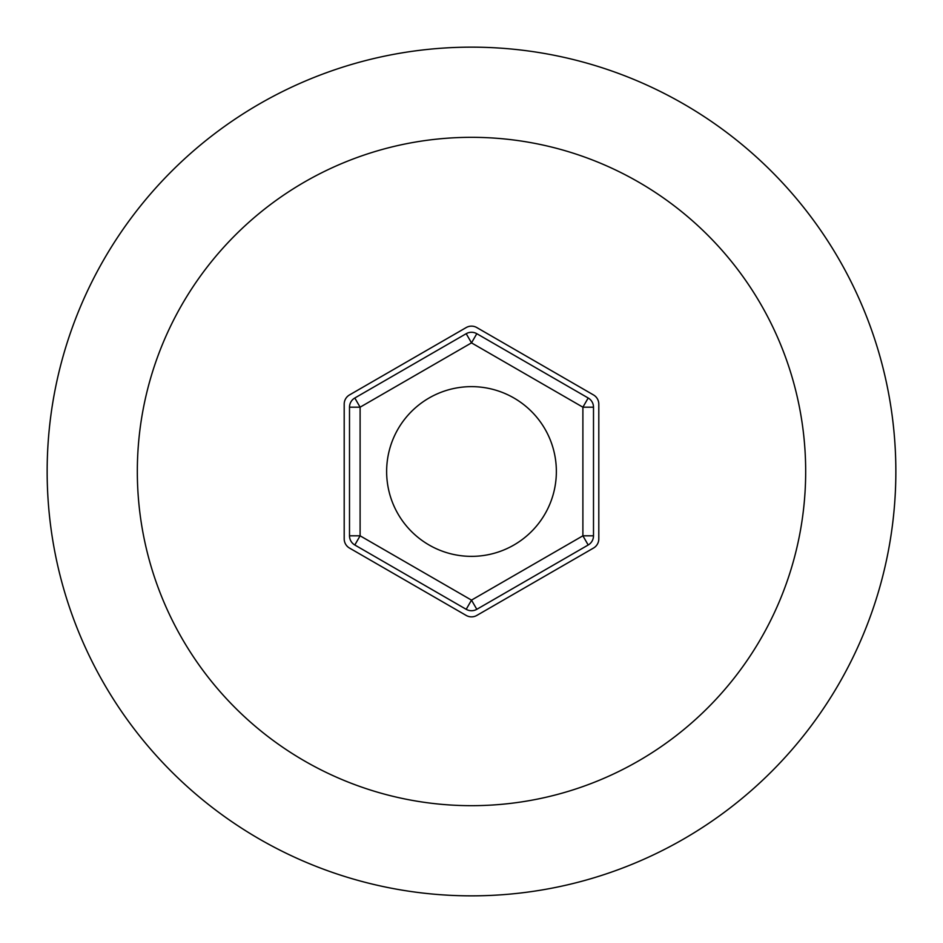 <?xml version="1.0" encoding="UTF-8"?>
<svg xmlns="http://www.w3.org/2000/svg" width="943" height="943" viewBox="0 0 943 943"><rect width="100%" height="100%" fill="white"/><g stroke="black" fill="none" stroke-linecap="round" stroke-linejoin="round"><path stroke-width="1.41" d="M471.5 47.15A424.35 424.35 0 0 1 895.85 471.5A424.35 424.35 0 0 1 471.5 895.85A424.35 424.35 0 0 1 47.15 471.5A424.35 424.35 0 0 1 471.5 47.15M471.5 137.324A334.176 334.176 0 0 1 805.676 471.5A334.176 334.176 0 0 1 471.5 805.676A334.176 334.176 0 0 1 137.324 471.5A334.176 334.176 0 0 1 471.5 137.324M344.195 538.877A10.609 10.609 0 0 0 349.499 548.06L466.196 615.437A10.609 10.609 0 0 0 476.804 615.437L593.501 548.06A10.609 10.609 0 0 0 598.805 538.877L598.805 404.123A10.609 10.609 0 0 0 593.501 394.94L476.804 327.563A10.609 10.609 0 0 0 466.196 327.563L349.499 394.94A10.609 10.609 0 0 0 344.195 404.123L344.195 538.877M544.995 429.065A84.87 84.87 0 0 1 513.935 544.995A84.87 84.87 0 0 1 398.005 513.935A84.87 84.87 0 0 1 429.065 398.005A84.87 84.87 0 0 1 544.995 429.065M593.501 407.187L593.501 535.813A10.609 10.609 0 0 1 588.196 544.995L476.804 609.308A10.609 10.609 0 0 1 466.196 609.308L354.804 544.995A10.609 10.609 0 0 1 349.499 535.813L349.499 407.187A10.609 10.609 0 0 1 354.804 398.005L466.196 333.692A10.609 10.609 0 0 1 476.804 333.692L588.196 398.005A10.609 10.609 0 0 1 592.074 401.883A10.609 10.609 0 0 0 588.196 398.005L582.892 407.187L471.5 342.875L360.108 407.187L360.108 535.813L471.5 600.125L582.892 535.813L582.892 407.187L593.501 407.187A10.609 10.609 0 0 0 592.074 401.883A10.609 10.609 0 0 1 593.501 407.187M360.108 407.187L349.499 407.187A10.609 10.609 0 0 1 354.804 398.005L360.108 407.187M349.499 535.813L360.108 535.813L354.804 544.995A10.609 10.609 0 0 1 349.499 535.813M466.196 609.308L471.5 600.125L476.804 609.308A10.609 10.609 0 0 1 466.196 609.308M471.5 342.875L466.196 333.692A10.609 10.609 0 0 1 476.804 333.692L471.5 342.875M588.196 544.995L582.892 535.813L593.501 535.813A10.609 10.609 0 0 1 588.196 544.995"/></g></svg>
